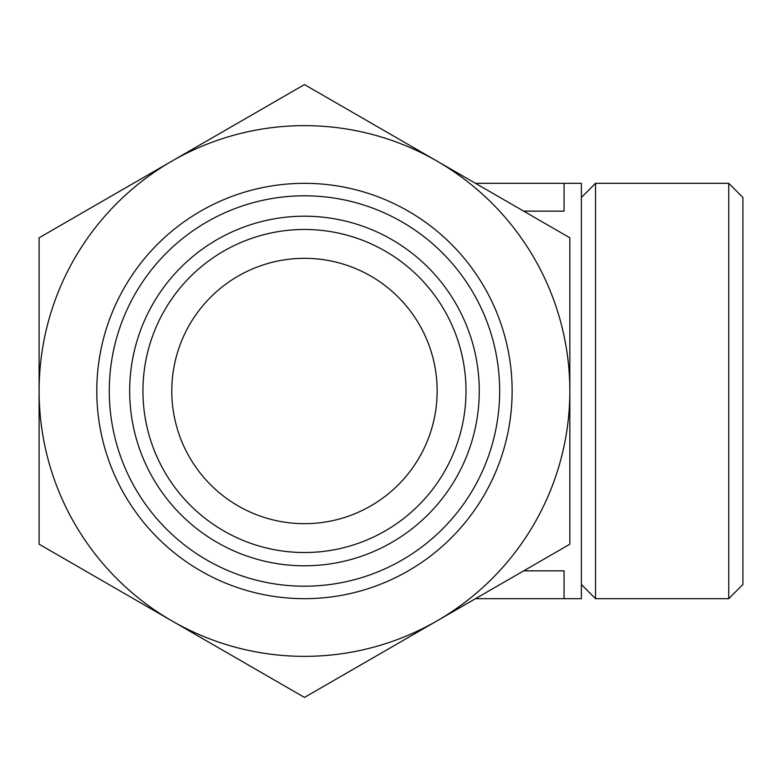 <?xml version="1.0" encoding="UTF-8"?>
<svg xmlns="http://www.w3.org/2000/svg" width="782" height="782" viewBox="0 0 782 782"><rect width="100%" height="100%" fill="white"/><g stroke="black" fill="none" stroke-linecap="round" stroke-linejoin="round"><path stroke-width="1.17" d="M39.1 544.213L39.1 237.787L304.472 84.583L569.834 237.787L569.834 544.213L304.472 697.417L39.1 544.213M171.786 620.81A265.372 265.372 0 0 1 171.786 161.19A265.372 265.372 0 0 1 569.834 391A265.372 265.372 0 0 1 171.786 620.81M171.786 391A132.686 132.686 0 0 1 370.805 276.095A132.686 132.686 0 0 1 370.805 505.905A132.686 132.686 0 0 1 171.786 391M523.686 211.15L564.066 211.15L564.066 183.32L581.368 183.32L581.368 598.68L564.066 598.68L564.066 570.85L523.686 570.85M96.792 391A207.68 207.68 0 0 1 408.302 211.15A207.68 207.68 0 0 1 408.302 570.85A207.68 207.68 0 0 1 96.792 391M109.275 391A195.187 195.187 0 0 1 402.065 221.961A195.187 195.187 0 0 1 402.065 560.039A195.187 195.187 0 0 1 109.275 391M129.675 391A174.797 174.797 0 0 1 391.87 239.624A174.797 174.797 0 0 1 391.87 542.376A174.797 174.797 0 0 1 129.675 391M142.94 391A161.532 161.532 0 0 1 385.233 251.11A161.532 161.532 0 0 1 385.233 530.89A161.532 161.532 0 0 1 142.94 391M595.532 183.32L595.532 598.68L728.746 598.68L728.746 183.32L595.532 183.32L581.368 197.475M728.746 183.32L742.9 197.475L742.9 584.525L728.746 598.68M475.495 183.32L564.066 183.32M475.495 598.68L564.066 598.68M581.368 584.525L595.532 598.68"/></g></svg>
